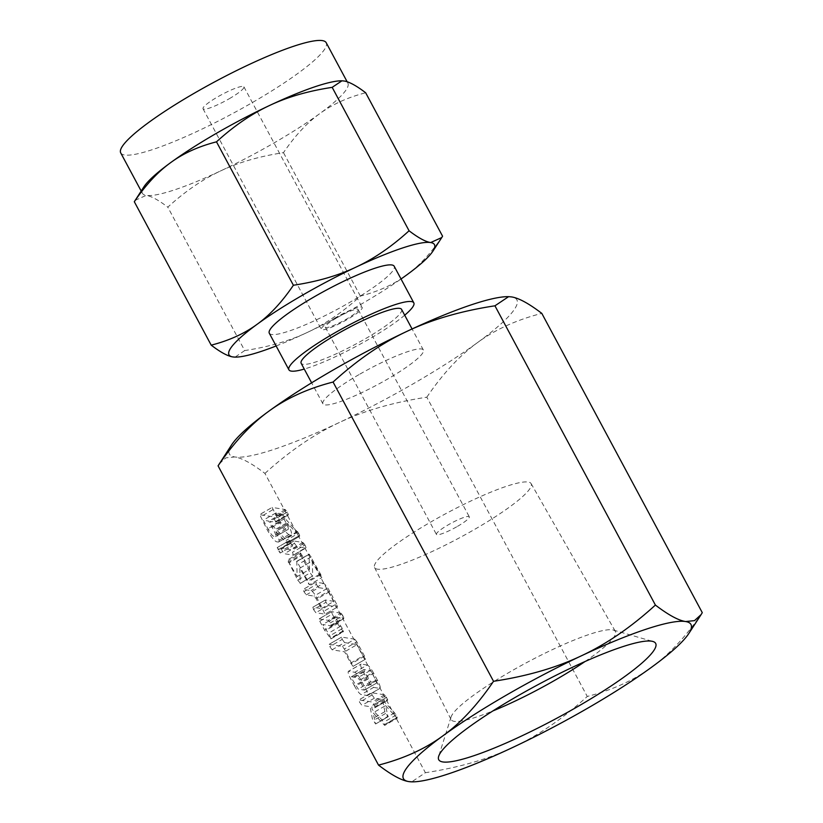 <?xml version="1.0" encoding="UTF-8"?>
<svg xmlns="http://www.w3.org/2000/svg" width="823" height="823" viewBox="0 0 823 823"><rect width="100%" height="100%" fill="white"/><g stroke="black" fill="none" stroke-linecap="round" stroke-linejoin="round"><path stroke-width="0.62" stroke-dasharray="4.12 3.09" d="M279.234 550.031L277.217 547.552L289.737 540.341L277.279 547.542L277.865 549.815L280.221 553.035L292.751 545.814L280.221 553.035L279.234 550.031L291.702 542.83L289.737 540.341L290.324 542.614L277.865 549.815M281.404 548.211L293.862 541.009L281.404 548.211L282.011 550.525L284.346 553.704L293.441 555.175L292.504 552.223L290.498 549.682L281.404 548.211M304.963 545.011L302.957 542.48L293.862 541.009L294.469 543.314L296.805 546.493L305.909 547.974L293.441 555.175L305.991 547.388L304.963 545.011L292.504 552.223M297.72 580.081L300.251 583.157L299.778 568.199L309.314 584.834L321.844 577.612L309.314 584.834L308.316 581.789L296.794 561.337L297.113 576.604L287.515 559.99L300.025 552.768L287.566 559.969L297.72 580.081L310.178 572.88L312.555 576.265L300.097 583.466L312.719 575.946L312.236 560.998L299.778 568.199M312.236 560.998L321.783 577.633L320.775 574.588L309.253 554.126L296.578 561.687L309.047 554.486L309.571 569.403L297.113 576.604M313.491 609.493L315.857 612.693L325.034 614.174L337.636 606.952L325.034 614.174L317.4 598.733C314.715 593.939 312.575 591.223 310.991 590.595L303.255 589.381L315.806 582.159L303.348 589.361L303.924 591.644L306.29 594.854L313.974 596.099L316.001 598.455L321.423 608.578L312.833 607.22L325.373 599.998L312.915 607.199L313.491 609.493L325.949 602.292L328.315 605.491L315.857 612.693M319.787 621.231L324.581 630.171L330.908 638.905L329.879 635.778L322.781 624.462L331.288 625.84L330.342 622.867L328.346 620.357L318.995 618.896L331.628 611.664L319.159 618.865L319.787 621.231L332.245 614.03L337.039 622.97L324.581 630.171M337.039 622.97L343.366 631.704L330.908 638.905L330.887 637.969L343.345 630.768L342.337 628.577L329.879 635.778M342.337 628.577L335.239 617.26L343.747 618.639L331.288 625.84L331.33 625.017L343.788 617.816L342.8 615.666L330.342 622.867M350.649 663.091L353.098 666.363L365.566 659.161L353.036 666.373L344.364 649.018L342.337 646.425L329.087 644.316L341.627 637.095L329.169 644.306L329.756 646.59L332.122 649.789L344.6 651.816L350.649 663.091L363.118 655.89L365.505 659.172L364.496 656.116L352.028 663.328M354.394 685.775C357.172 690.806 359.425 693.748 361.174 694.602L367.603 695.528L380.072 688.326L367.284 695.589C368.365 695.188 367.603 692.493 364.99 687.493L361.184 680.395C358.499 675.601 356.359 672.885 354.775 672.257L348.345 671.321L361.122 664.068L348.664 671.27C347.573 671.547 348.222 674.016 350.588 678.677L354.394 685.775L366.863 678.574C369.63 683.604 371.883 686.547 373.632 687.4L361.174 694.602M219.196 463.946L225.883 457.845L234.699 456.95C241.89 458.03 251.972 463.524 264.934 473.42L425.398 772.694L411.726 781.85M385.576 705.62L396.717 717.821L397.19 718.181L397.139 717.255L394.608 712.862L384.567 702.142L384.269 699.776L387.582 700.311L387.623 699.478L384.639 694.818L371.44 692.678L372.017 694.972L374.383 698.171L382.52 699.488L384.855 711.669L388.024 716.771L375.566 723.973L373.117 712.821L384.259 725.032L384.732 725.392L384.68 724.456L382.139 720.063L372.109 709.344L371.811 706.978L375.123 707.513L373.179 702.935L372.181 702.019L358.89 699.9L371.44 692.678L358.982 699.889L359.558 702.173L361.914 705.373L370.062 706.69L372.397 718.87L375.566 723.973L387.921 716.298L385.576 705.62L373.117 712.821M384.732 725.392L384.68 724.456L397.139 717.255L397.19 718.181L384.732 725.392L397.231 718.17M375.123 707.513L375.165 706.69L387.623 699.478L387.582 700.311L375.123 707.513M278.431 542.09L291.291 534.837L278.431 542.09C279.902 541.472 278.812 537.676 275.18 530.691L286.569 542.995L287.176 543.509L287.165 542.604L284.995 538.664L272.475 525.63L270.16 521.319L275.767 522.235L273.833 517.657L272.835 516.741L259.512 514.642L272.135 507.41L259.677 514.612L266.909 529.282C270.808 536.349 273.987 540.505 276.466 541.771L278.431 542.09M298.626 533.201L284.933 518.428L282.618 514.118L288.225 515.023L288.287 514.21L285.303 509.54L272.135 507.41L279.367 522.08C283.266 529.148 286.455 533.304 288.924 534.569L290.889 534.888C292.36 534.271 291.27 530.475 287.649 523.49L299.644 536.298L287.176 543.509L287.165 542.604L299.623 535.403L298.626 533.201L286.167 540.402M275.767 522.235L275.818 521.422L288.287 514.21L288.225 515.023L275.767 522.235M702.276 612.651C686.259 636.189 669.356 654.378 651.569 667.237C633.854 680.271 612.425 690.013 587.272 696.464C562.86 718.644 538.149 735.567 513.141 747.263C488.183 759.125 458.936 767.602 425.398 772.694M585.04 661.527A93.236 14.567 151.8 0 0 615.419 631.488A93.236 14.567 151.8 0 0 613.32 630.058A93.236 14.567 151.8 0 0 510.075 671.835A93.236 14.567 151.8 0 0 451.055 717.07A93.236 14.567 151.8 0 0 451.086 719.6A93.236 14.567 151.8 0 0 492.915 710.918M264.934 473.42C289.346 451.251 314.057 434.318 339.076 422.631C364.023 410.759 393.271 402.282 426.808 397.2L587.272 696.464M426.808 397.2C442.825 373.663 459.728 355.464 477.505 342.605C495.22 329.57 516.659 319.828 541.812 313.388M474.964 529.189A88.812 13.878 151.8 0 0 531.102 483.595A88.812 13.878 151.8 0 0 430.758 522.039A88.812 13.878 151.8 0 0 374.568 567.531A88.812 13.878 151.8 0 0 474.964 529.189M508.1 296.65A163.119 25.482 -28.2 0 1 511.577 296.918A163.119 25.482 -28.2 0 1 477.505 342.605A163.119 25.482 -28.2 0 1 413.732 383.497A163.119 25.482 -28.2 0 1 339.076 422.631A163.119 25.482 -28.2 0 1 234.699 456.95A163.119 25.482 -28.2 0 1 231.582 444.914M457.495 526.36A18.651 2.911 151.8 0 0 469.295 516.803A18.651 2.911 151.8 0 0 448.216 524.858A18.651 2.911 151.8 0 0 436.427 534.425A18.651 2.911 151.8 0 0 457.495 526.36M358.962 374.64A56.982 8.899 151.8 0 0 322.914 403.856A56.982 8.899 151.8 0 0 387.314 379.228A56.982 8.899 151.8 0 0 423.361 350.001A56.982 8.899 151.8 0 0 358.962 374.64M337.111 317.647A18.651 2.911 -28.2 0 1 358.18 309.582A18.651 2.911 -28.2 0 1 346.39 319.149A18.651 2.911 -28.2 0 1 325.322 327.204A18.651 2.911 -28.2 0 1 337.111 317.647M401.593 309.417A56.982 8.899 -28.2 0 1 365.556 338.634A56.982 8.899 -28.2 0 1 301.156 363.272M335.979 317.462A23.198 3.621 151.8 0 0 321.309 329.354A23.198 3.621 151.8 0 0 347.522 319.334A23.198 3.621 151.8 0 0 362.192 307.432A23.198 3.621 151.8 0 0 335.979 317.462M404.7 315.209A70.86 11.069 -28.2 0 1 369.002 339.189A70.86 11.069 -28.2 0 1 304.263 369.064M229.236 98.739A23.198 3.621 151.8 0 0 243.917 86.837A23.198 3.621 151.8 0 0 217.694 96.867A23.198 3.621 151.8 0 0 203.024 108.759A23.198 3.621 151.8 0 0 229.236 98.739M269.296 333.222A70.86 11.069 151.8 0 0 349.374 302.586A70.86 11.069 151.8 0 0 394.196 266.251M341.792 80.808A116.578 18.209 -28.2 0 1 344.055 81.004A116.578 18.209 -28.2 0 1 347.862 83.102A116.578 18.209 -28.2 0 1 319.715 113.656A116.578 18.209 -28.2 0 1 274.131 142.883A116.578 18.209 -28.2 0 1 220.78 170.845A116.578 18.209 -28.2 0 1 146.185 195.38A116.578 18.209 -28.2 0 1 142.379 193.282A116.578 18.209 -28.2 0 1 143.953 186.77M120.724 152.893A116.578 18.209 151.8 0 0 252.476 102.494A116.578 18.209 151.8 0 0 326.206 42.714M135.106 200.37L146.185 195.38C151.329 196.152 158.53 200.071 167.799 207.149C185.216 191.296 202.88 179.198 220.78 170.845C238.608 162.368 259.512 156.308 283.482 152.667C294.901 135.846 306.989 122.843 319.715 113.656C332.379 104.346 347.697 97.381 365.669 92.773M276.137 345.969A116.578 18.209 151.8 0 0 307.401 332.389A116.578 18.209 151.8 0 0 360.752 304.428A116.578 18.209 151.8 0 0 401.027 278.997M442.568 236.191C431.139 253.011 419.061 266.014 406.336 275.211C393.672 284.521 378.354 291.486 360.381 296.095C342.965 311.938 325.301 324.046 307.401 332.389C289.562 340.876 268.668 346.936 244.698 350.567L167.799 207.149M244.698 350.567L235.08 357.11M360.381 296.095L283.482 152.667M396.717 717.821L384.259 725.032M396.13 715.043L383.672 722.255M394.608 712.862L382.139 720.063M384.567 702.142L372.109 709.344M384.269 699.776L371.811 706.978M386.635 697.338L374.177 704.539M385.637 695.733L373.179 702.935M384.639 694.818L372.181 702.019M372.017 694.972L359.558 702.173M374.383 698.171L361.914 705.373M382.52 699.488L370.062 706.69M384.855 711.669L372.397 718.87M385.586 713.459L373.128 720.66M373.632 687.4L379.753 688.388C380.823 687.987 380.061 685.292 377.448 680.292L364.99 687.493M377.448 680.292L373.642 673.193L361.184 680.395M373.642 673.193C370.957 668.389 368.827 665.684 367.243 665.056L354.775 672.257M367.243 665.056L361.122 664.068C360.032 664.346 360.68 666.815 363.056 671.475L350.588 678.677M363.056 671.475L366.863 678.574M372.243 672.916L376.831 682.905L370.659 681.907L364.394 671.65L364.033 669.552L370.216 670.55L372.243 672.916L359.785 680.117L364.373 690.106L358.2 689.108L351.935 678.852L351.575 676.753L357.748 677.751L359.785 680.117M363.848 669.572L351.39 676.773L363.848 669.572M376.965 682.884L364.373 690.106L376.965 682.884M376.111 680.117L363.643 687.318M370.216 670.55L357.748 677.751M364.394 671.65L351.935 678.852M368.262 678.852L355.803 686.053M370.659 681.907L358.2 689.108M364.496 656.116L356.822 641.817L344.364 649.018M356.822 641.817L354.795 639.224L342.337 646.425M354.795 639.224L341.627 637.095L342.214 639.389L329.756 646.59M342.214 639.389L344.58 642.588L332.122 649.789M344.58 642.588L357.069 644.604L344.6 651.816M357.069 644.604L363.118 655.89M343.068 631.519L330.609 638.72M343.366 631.704L343.345 630.768L343.366 631.704M340.629 626.19L328.171 633.401M338.376 623.114L325.918 630.315M335.239 617.26L322.781 624.462M343.747 618.639L343.788 617.816L343.747 618.639M342.8 615.666L341.802 614.071L329.344 621.272M341.802 614.071L340.804 613.156L328.346 620.357M340.804 613.156L331.628 611.664L332.245 614.03M328.315 605.491L337.492 606.973L336.514 603.948L324.056 611.15M336.514 603.948L329.858 591.531L317.4 598.733M329.858 591.531C327.173 586.737 325.044 584.021 323.449 583.394L310.991 590.595M323.449 583.394L315.806 582.159L316.382 584.443L303.924 591.644M316.382 584.443L318.748 587.653L306.29 594.854M318.748 587.653L326.433 588.887L313.974 596.099M326.433 588.887L328.459 591.253L316.001 598.455M328.459 591.253L333.881 601.376L321.423 608.578M333.881 601.376L325.373 599.998L325.949 602.292M319.406 574.372L306.938 581.573M320.775 574.588L308.316 581.789M311.259 556.832L298.79 564.033M309.571 569.403L302.031 555.34L289.573 562.541M302.031 555.34L300.858 553.488L288.4 560.689M300.858 553.488L300.025 552.768L300.662 555.124L288.204 562.325M300.662 555.124L310.178 572.88M294.469 543.314L282.011 550.525M296.805 546.493L284.346 553.704M305.909 547.974L305.991 547.388L305.909 547.974M303.954 543.396L291.496 550.597M302.957 542.48L290.498 549.682M290.324 542.614L292.69 545.834L291.702 542.83M287.649 523.49L275.18 530.691M288.143 524.416L275.674 531.617M299.027 535.794L286.569 542.995M299.644 536.298L299.623 535.403L299.644 536.298M297.916 532.008L285.458 539.209M297.453 531.463L284.995 538.664M284.933 518.428L272.475 525.63M282.618 514.118L270.16 521.319M287.289 512.06L274.831 519.262M286.291 510.455L273.833 517.657M285.303 509.54L272.835 516.741M272.752 509.746L260.284 516.947M279.367 522.08L266.909 529.282M288.924 534.569L276.466 541.771M280.746 522.317L275.756 513.007L281.25 513.902L286.239 523.202C288.235 527.07 288.811 529.138 287.947 529.395L285.982 529.076C284.655 528.448 282.906 526.195 280.746 522.317L268.288 529.518L263.298 520.208L268.782 521.103L273.781 530.403C275.777 534.271 276.343 536.339 275.489 536.596L273.524 536.277C272.187 535.65 270.438 533.397 268.288 529.518M288.225 529.354L275.489 536.596L288.225 529.354M275.756 513.007L263.298 520.208M281.25 513.902L268.782 521.103M285.982 529.076L273.524 536.277M286.239 523.202L273.781 530.403M613.32 630.058L652.865 641.456M451.055 717.07L438.669 756.306M531.102 483.595L615.419 631.488M374.568 567.531L451.086 719.6M358.18 309.582L469.295 516.803M325.322 327.204L436.427 534.425M322.914 403.856L311.629 382.818M423.361 350.001L412.076 328.963M243.917 86.837L362.192 307.432M203.024 108.759L321.309 329.354M347.152 81.775L347.862 83.102M141.186 191.039L142.379 193.282M375.206 707.492L387.664 700.291M375.627 723.962L388.086 716.761M330.959 638.885L343.417 631.683M331.371 625.819L343.839 618.618M300.179 583.445L312.647 576.244M296.671 561.358L309.129 554.157M293.502 555.155L305.961 547.953M287.227 543.489L299.685 536.287M275.849 522.214L288.307 515.013"/><path stroke-width="1.23" d="M412.241 781.85L408.764 781.583C401.573 780.502 391.501 775.009 378.529 765.112C403.692 758.631 425.131 748.889 442.836 735.885A163.119 25.482 151.8 0 0 408.764 781.583A163.119 25.482 151.8 0 0 412.241 781.85A163.119 25.482 151.8 0 0 513.141 747.263A163.119 25.482 151.8 0 0 587.797 708.13A163.119 25.482 151.8 0 0 651.569 667.237A163.119 25.482 151.8 0 0 688.758 633.587A163.119 25.482 151.8 0 0 685.641 621.54A163.119 25.482 151.8 0 0 581.264 655.869A163.119 25.482 151.8 0 0 506.608 694.993A163.119 25.482 151.8 0 0 442.836 735.885C460.643 723.036 477.546 704.838 493.533 681.3C527.09 676.177 556.338 667.7 581.264 655.869C606.314 644.183 631.035 627.249 655.406 605.07C668.369 614.956 678.45 620.449 685.641 621.54L694.499 620.635L701.145 614.555L702.276 612.651L541.812 313.388C528.839 303.502 518.768 298.008 511.577 296.918L508.614 296.65L494.942 305.806L655.406 605.07M494.942 305.806C461.384 310.929 432.137 319.406 407.2 331.237C382.15 342.924 357.439 359.857 333.068 382.037C307.905 388.507 286.476 398.25 268.771 411.253C250.953 424.112 234.061 442.311 218.064 465.839L378.529 765.112M218.064 465.839L231.582 444.914A163.119 25.482 -28.2 0 1 268.771 411.253A163.119 25.482 -28.2 0 1 332.543 370.371A163.119 25.482 -28.2 0 1 407.2 331.237A163.119 25.482 -28.2 0 1 508.1 296.65L508.614 296.65M516.577 696.608A123.069 19.227 151.8 0 0 438.669 756.306A123.069 19.227 151.8 0 0 577.828 706.515A123.069 19.227 151.8 0 0 652.865 641.456A123.069 19.227 151.8 0 0 516.577 696.608M492.915 710.918A93.236 14.567 151.8 0 0 556.482 679.345A93.236 14.567 151.8 0 0 585.04 661.527M333.068 382.037L493.533 681.3M311.629 382.818L301.156 363.272A56.982 8.899 -28.2 0 1 337.193 334.045A56.982 8.899 -28.2 0 1 401.593 309.417L412.076 328.963M304.263 369.064A70.86 11.069 -28.2 0 1 288.924 369.825A70.86 11.069 -28.2 0 1 333.737 333.49A70.86 11.069 -28.2 0 1 413.815 302.854A70.86 11.069 -28.2 0 1 404.7 315.209M409.072 230.779C418.341 237.847 425.542 241.777 430.676 242.548A116.578 18.209 151.8 0 0 356.092 267.074A116.578 18.209 151.8 0 0 302.741 295.046A116.578 18.209 151.8 0 0 257.157 324.262C269.882 315.075 281.96 302.072 293.389 285.252C317.359 281.62 338.253 275.561 356.092 267.074C373.992 258.731 391.655 246.622 409.072 230.779L332.173 87.351C308.203 90.993 287.299 97.052 269.471 105.529C251.571 113.883 233.907 125.981 216.49 141.834C198.508 146.443 183.19 153.397 170.536 162.717A116.578 18.209 -28.2 0 1 216.12 133.491A116.578 18.209 -28.2 0 1 269.471 105.529A116.578 18.209 -28.2 0 1 341.576 80.808A116.578 18.209 -28.2 0 1 341.792 80.808M413.815 302.854L394.196 266.251A70.86 11.069 151.8 0 0 314.119 296.887A70.86 11.069 151.8 0 0 269.296 333.222L288.924 369.825M293.389 285.252L216.49 141.834M401.027 278.997A116.578 18.209 151.8 0 0 406.336 275.211A116.578 18.209 151.8 0 0 432.908 251.149A116.578 18.209 151.8 0 0 430.676 242.548L441.766 237.549L442.568 236.191L365.669 92.773C356.4 85.695 349.199 81.775 344.055 81.004L341.946 80.808L332.173 87.351M347.152 81.775L326.206 42.714A116.578 18.209 151.8 0 0 194.465 93.112A116.578 18.209 151.8 0 0 120.724 152.893L141.186 191.039M170.536 162.717C157.8 171.904 145.722 184.908 134.303 201.728L143.953 186.77A116.578 18.209 -28.2 0 1 170.536 162.717M211.202 345.156C229.175 340.547 244.493 333.582 257.157 324.262A116.578 18.209 151.8 0 0 232.806 356.925C227.673 356.153 220.471 352.223 211.202 345.156L134.303 201.728M235.08 357.11L232.806 356.925A116.578 18.209 151.8 0 0 235.296 357.11A116.578 18.209 151.8 0 0 276.137 345.969M688.758 633.587L701.145 614.555M432.908 251.149L441.766 237.549"/></g></svg>
